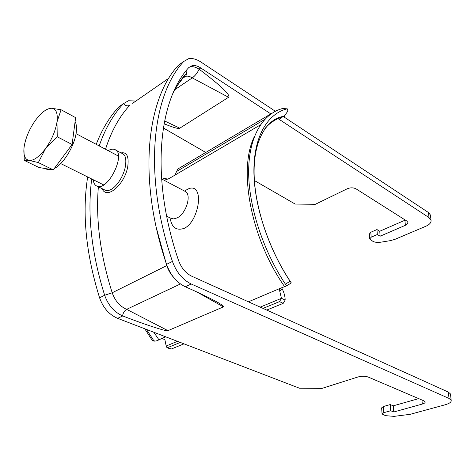 <?xml version="1.0" encoding="UTF-8"?>
<svg xmlns="http://www.w3.org/2000/svg" width="475" height="475" viewBox="0 0 475 475"><rect width="100%" height="100%" fill="white"/><g stroke="black" fill="none" stroke-linecap="round" stroke-linejoin="round"><path stroke-width="0.71" d="M170.382 219.367C172.152 228.03 176.932 230.963 184.733 228.166C188.706 225.898 191.953 222.009 194.477 216.505C202.403 198.615 198.301 181.236 185.315 190.707M170.78 218.257L173.785 218.939L177.234 217.841C186.669 213.299 192.126 193.378 184.668 191.134L161.559 178.909M272.193 113.103L177.787 169.029L174.865 175.156M274.603 111.673L277.281 110.087L278.451 109.873M281.788 116.785L279.454 119.462L280.375 118.762L279.716 117.337M263.025 308.394L279.49 301.619L281.479 298.318L285.178 300.058C285.077 296.174 284.032 292.345 282.043 288.58L279.805 291.46L279.543 289.21L280.464 288.236L286.562 285.908L285.428 284.175L290.082 281.242L291.312 282.916L286.562 285.908M146.496 329.442L153.514 340.278L154.737 341.151L157.005 340.741L162.076 338.372L164.914 339.797L166.185 346.008L166.963 347.67L171.368 349L183.997 343.847M266.736 310.068L283.201 303.347L279.49 301.619M171.368 349L170.561 349.018M285.178 300.058L283.201 303.347M167.663 347.611L180.286 342.422M260.205 307.117L281.479 298.318L279.805 291.46M164.172 180.292L168.934 178.648L260.395 124.877M264.908 128.63C270.275 122.384 276.634 118.394 283.979 116.66L287.927 110.99L287.304 108.864L286.906 108.846C267.633 113.941 254.172 135.975 253.893 169.789C253.686 203.573 267.579 247.184 290.082 281.242M286.906 108.846L282.714 108.472C262.96 113.626 249.06 136.046 248.651 170.525C248.306 204.968 262.438 249.476 285.428 284.175M282.714 108.472L286.971 108.834M167.794 178.992L164.118 178.558L162.159 179.223M144.768 328.777L152.042 340.076L153.514 340.278M153.253 340.943L152.042 340.076M75.103 121.57C76.433 124.064 76.819 127.609 76.249 132.198C74.795 145.493 63.49 164.095 54.257 168.542M51.632 169.599L47.476 169.599L46.407 169.082M61.073 109.749L75.62 117.64L72.105 144.495L53.271 169.872L38.95 167.503L24.261 160.384L28.987 160.396L38.321 162.569L45.517 148.639C39.247 156.869 33.737 160.787 28.987 160.396C24.599 159.309 23.026 154.506 24.267 145.979C25.876 137.245 29.563 128.743 35.334 120.478C41.242 112.498 46.639 108.425 51.526 108.264C56.181 108.769 58.003 113.341 56.994 121.986C55.486 131.053 51.656 139.941 45.517 148.639L57.238 136.788L56.994 121.986L61.073 109.749L51.526 108.264M23.928 148.645L24.261 160.384M72.105 144.495L57.238 136.788M53.271 169.872L38.321 162.569M87.661 176.961C81.92 213.352 85.892 253.638 99.578 297.801C103.17 307.883 109.185 314.729 117.628 318.345L299.363 388.182L322.008 388.384L358.126 376.93C361.802 375.968 365.138 375.998 368.143 377.025L424.009 400.894L425.161 401.862C425.339 402.711 424.389 403.441 422.317 404.053L393.781 411.979L390.699 410.75L383.764 412.686L382.072 414.004L385.474 415.655L394.036 416.373L410.157 414.313L445.194 404.777C449.516 403.524 451.517 402.028 451.179 400.288L449.035 398.43L191.253 284.002C182.697 279.817 176.427 272.288 172.431 261.428C142.969 175.002 151.994 95.143 183.783 61.447L188.676 58.674C192.411 58.027 196.531 59.167 201.032 62.1L275.334 111.245M283.272 116.494L428.438 212.509L430.445 215.038L430.54 215.852M450.537 394.547L450.472 393.947L448.329 392.065L191.597 276.141C185.654 273.184 181.302 267.942 178.529 260.413C150.189 177.525 158.383 100.552 188.723 67.61L192.215 65.615C194.792 65.164 197.648 65.948 200.771 67.967L270.839 113.905M277.382 118.192L429.002 217.592L431.015 220.109C431.407 222.478 429.697 224.521 425.885 226.243L394.921 239.364L390.355 240.647L380.528 242.232C377.411 242.672 374.84 242.351 372.81 241.27L369.704 239.008L371.177 237.203L377.328 234.531L380.137 236.206L405.383 225.304C407.212 224.461 408.025 223.47 407.829 222.312L406.76 221L356.113 188.89C353.418 187.524 350.455 187.488 347.225 188.789L315.347 204.292L295.177 204.066L254.392 180.53M217.022 301.993L218.049 302.569C209.974 298.08 199.067 292.814 185.315 286.769L185.084 286.668C176.641 282.477 170.46 275.043 166.553 264.361C137.358 178.434 146.638 98.836 178.594 65.081L181.907 62.759M405.306 220.079L379.751 231.242L376.948 229.556L370.821 232.245L369.354 234.062L369.681 238.699M218.049 302.569C222.514 305.17 224.295 306.607 223.398 306.886L167.972 330.659C167.936 332.043 144.24 324.389 122.764 315.952L122.532 315.863C114.184 312.152 108.223 305.288 104.654 295.266C91.491 253.104 87.174 214.332 91.699 178.962M99.192 145.914C105.165 128.666 113.246 114.588 123.447 103.675L128.523 100.73L135.82 101.092M96.211 144.341C102.066 129.248 109.624 116.761 118.881 106.863L122.33 104.452M163.323 127.965L205.758 152.457M180.447 283.955L126.635 309.344L167.972 330.659M121.042 152.897C126.196 151.958 128.535 155.491 128.054 163.489C127.318 181.414 107.35 201.323 101.982 188.593M122.532 315.863C123.138 312.799 124.509 310.626 126.635 309.344C119.902 306.381 115.087 300.859 112.195 292.766L166.761 265.602L156.441 228.237M189.05 67.26L190.475 66.809C193.058 66.358 195.914 67.135 199.037 69.148L199.126 69.202C197.339 73.031 195.035 75.929 192.221 77.906L174.925 89.615M184.514 76.653L187.12 76.042L190.315 76.843L228.57 97.292C230.909 95.243 221.095 85.886 199.126 69.202M228.57 97.292L179.799 128.185L164.576 120.947M164.047 123.714C173.244 127.567 178.499 129.058 179.799 128.185M418.695 398.626L393.3 405.816L390.23 404.569L383.325 406.535L381.639 407.871L382.054 413.778M108.157 150.658C110.669 149.203 112.854 148.823 114.712 149.524C126.677 153.015 108.152 191.461 97.037 186.158L104.975 190.071C112.599 193.794 125.008 176.492 125.727 163.465C126.16 158.074 125.079 154.808 122.479 153.662L115.615 150.005M97.037 186.158C94.857 185.286 93.593 183.142 93.242 179.734M393.781 411.979L393.3 405.816M390.699 410.75L390.23 404.569M377.328 234.531L376.948 229.556M380.137 236.206L379.751 231.242M176.231 171.701L264.67 119.468M166.185 346.008L177.466 341.341M162.076 338.372L165.722 336.828M248.431 301.803L280.464 288.236M284.513 286.52C250.473 237.785 238.058 168.904 254.386 136.568M158.893 339.72L153.781 332.239M429.002 217.592L428.438 212.509M449.035 398.43L448.329 392.065M178.594 65.081L183.783 61.447M185.315 286.769L191.253 284.002M117.628 318.345L122.764 315.952M166.553 264.361L172.431 261.428M118.881 106.863L123.447 103.675C125.566 105.836 127.656 106.388 129.717 105.325C119.344 116.589 111.275 131.231 105.509 149.257M99.578 297.801L104.654 295.266L112.195 292.766C100.231 254.867 95.623 219.551 98.373 186.817M223.398 306.886L197.119 292.089M173.708 277.489C170.614 274.075 168.298 270.115 166.761 265.602L166.951 265.501M168.916 78.149L132.608 103.318M199.037 69.148L200.771 67.967M177.157 85.743L183.356 77.609L182.174 78.417M183.356 77.609L186.616 73.156L187.049 69.599M422.317 404.053L421.931 400.009M383.764 412.686L383.325 406.535M371.177 237.203L370.821 232.245M405.383 225.304L404.902 220.269M284.513 116.316C268.993 117.426 254.238 136.806 254.095 170.78C253.816 204.44 268.256 248.882 291.133 282.678M170.667 349.06L166.963 347.67M154.737 341.151L153.253 340.949M278.641 117.699L279.454 119.462M280.185 288.39L279.543 289.21M118.412 156.085L76.036 133.665M171.528 218.625L166.666 216.208M103.633 184.894L60.693 163.56M47.476 169.599L45.345 168.56M190.475 66.809L192.215 65.615M172.763 93.812C176.777 85.631 181.391 78.743 186.616 73.156L185.891 76.143L181.753 78.969M104.975 190.071L104.084 189.632M451.179 400.288L450.472 393.947M431.015 220.109L430.445 215.038"/></g></svg>
